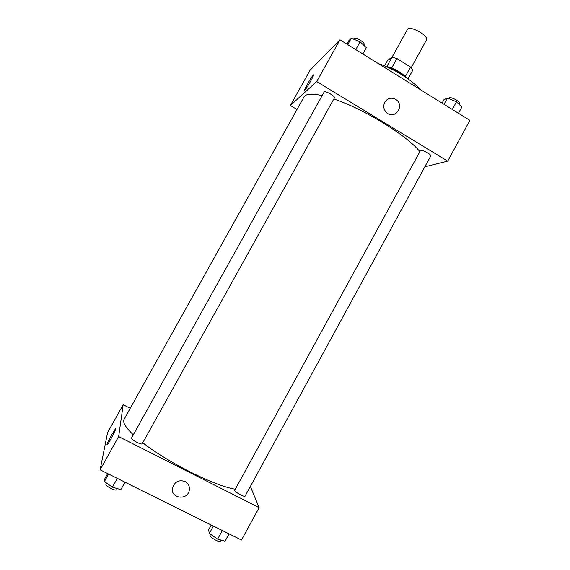 <?xml version="1.0" encoding="UTF-8"?>
<svg xmlns="http://www.w3.org/2000/svg" width="570" height="570" viewBox="0 0 570 570"><rect width="100%" height="100%" fill="white"/><g stroke="black" fill="none" stroke-linecap="round" stroke-linejoin="round"><path stroke-width="0.85" d="M411.177 67.73L426.445 40.028C429.402 35.889 409.31 24.802 407.379 29.497L392.075 57.185M384.551 65.821L387.5 60.484L392.032 57.178L396.92 58.553L410.535 67.046L412.815 70.131L408.027 78.838M392.032 57.178L386.852 66.547C394.176 68.393 400.575 71.927 406.04 77.135M405.356 76.437L410.535 67.046M391.704 67.994L396.92 58.553M383.952 65.664C393.051 68.386 401.18 72.874 408.334 79.116M378.302 63.591C393.2 68.322 412.431 80.285 419.912 89.383M297.013 109.483L290.365 105.507L310.116 70.167L339.977 39.829L469.887 120.363L447.692 161.139L424.828 166.818M384.793 102.208C387.693 98.061 391.391 97.164 395.872 99.522C405.184 105.315 395.088 120.192 386.809 112.839C383.646 109.754 382.969 106.212 384.793 102.208C387.693 98.061 391.391 97.164 395.872 99.522L395.872 99.522C405.184 105.315 395.088 120.192 386.809 112.839M290.365 105.507L316.692 81.567L339.977 39.829M316.692 81.567L447.692 161.139M313.272 75.105C315.637 72.639 306.966 88.207 304.993 89.975C302.62 92.461 311.248 76.95 313.258 75.119L313.272 75.105M430.721 156.016C431.846 154.57 421.052 148.877 420.453 150.601L234.783 490.15C233.743 491.411 244.608 497.646 245.121 496.078L430.721 156.016M334.44 97.883C335.623 96.387 324.807 90.21 324.145 92.012L131.506 437.995C130.409 439.328 141.688 445.377 142.229 443.745L334.44 97.883M419.869 151.663C407.4 135.781 363.653 108.813 333.82 99.002M322.143 95.61C311.854 93.373 305.798 93.836 303.974 97L124.011 419.434C122.465 422.306 125.564 427.415 133.302 434.775M235.303 489.203C215.261 486.189 167.979 462.619 142.785 442.748M250.387 486.431L259.122 507.614L241.481 540.039L100.113 469.83L118.66 436.577L259.122 507.614M130.224 408.312L123.17 404.693L118.66 436.577M123.17 404.693L107.588 432.58L100.113 469.83M111.606 434.882L115.34 428.989C117.641 426.438 109.041 443.196 107.132 444.942C106.44 445.035 107.929 441.679 111.606 434.882M185.072 481.515C188.357 483.403 189.767 486.246 189.318 490.058C187.858 500.98 169.924 498.522 172.567 487.713C174.84 481.643 179.008 479.577 185.072 481.515C188.357 483.403 189.767 486.246 189.318 490.058L189.318 490.058C187.858 500.98 169.924 498.522 172.567 487.713M107.673 473.584L104.923 478.515L104.403 481.522L112.425 487.151L120.84 489.651L124.994 482.184M112.425 487.151L117.306 478.365M104.403 481.522L108.578 474.033M117.306 488.604L116.722 489.644C115.945 491.703 104.602 485.676 105.942 483.916L106.469 482.968M211.249 525.02L208.591 529.865L209.34 533.427L217.633 539.149L225.05 541.201L229.055 533.869M217.633 539.149L222.343 530.535M209.34 533.427L213.358 526.074M221.089 540.103L220.505 541.179C219.771 543.16 208.891 536.855 210.159 535.18L210.629 534.318M346.916 44.132L348.868 40.627L351.284 38.29L360.097 41.817L366.339 47.652L362.819 53.993M355.758 49.619L360.097 41.817M347.743 44.645L351.284 38.29M363.717 45.201L364.095 44.524C365.534 42.558 354.789 36.366 353.87 38.632L353.557 39.195M442.078 103.127L443.966 99.679L447.443 98.083L456.47 101.788L461.857 107.046L458.458 113.28M452.288 109.454L456.47 101.788M444.023 104.338L447.443 98.083M458.978 104.239L459.37 103.519C460.745 101.617 449.958 96.009 449.117 98.175L448.847 98.66"/></g></svg>
